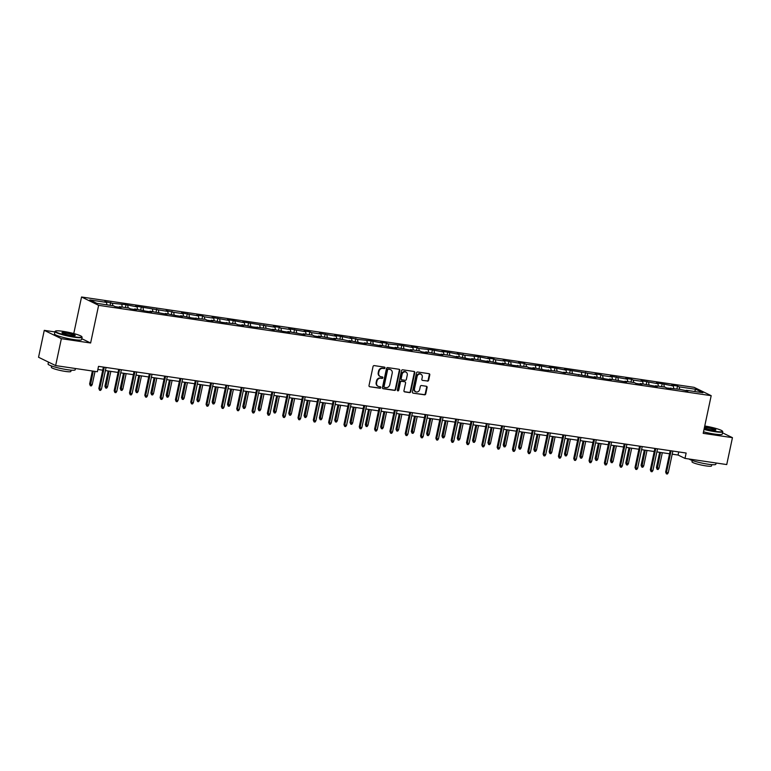 <?xml version="1.0" encoding="UTF-8"?>
<svg xmlns="http://www.w3.org/2000/svg" width="771" height="771" viewBox="0 0 771 771"><rect width="100%" height="100%" fill="white"/><g stroke="black" fill="none" stroke-linecap="round" stroke-linejoin="round"><path stroke-width="1.16" d="M384.999 367.96A0.761 0.675 116 0 0 384.478 367.121L374.234 365.608A1.089 0.964 116 0 0 373.048 366.524L369.01 385.539A1.089 0.964 116 0 0 369.743 386.734L379.987 388.247A0.761 0.675 116 0 0 380.305 386.763L378.975 386.57A3.479 3.084 116 0 1 376.614 382.734L376.952 381.153A3.479 3.084 116 0 1 380.749 378.224L382.079 378.416A0.761 0.675 116 0 0 382.387 376.942L381.067 376.749A3.479 3.084 116 0 1 378.696 372.913L379.033 371.323A3.479 3.084 116 0 1 382.84 368.403L384.16 368.596A0.761 0.675 116 0 0 384.999 367.96M380.036 376.373A3.479 3.084 116 0 1 378.233 372.682L378.571 371.102A3.479 3.084 116 0 1 382.377 368.172L383.707 368.374A0.761 0.675 116 0 0 384.392 367.102M369.743 386.734L379.525 388.025A0.761 0.675 116 0 0 380.219 386.753M377.944 386.194A3.479 3.084 116 0 1 376.152 382.512L376.489 380.922A3.479 3.084 116 0 1 380.286 378.002L381.616 378.195A0.761 0.675 116 0 0 382.31 376.932M427.452 381.134A1.089 0.964 116 0 0 428.637 380.219L429.775 374.889A1.089 0.964 116 0 0 429.033 373.684L417.66 372.007A1.089 0.964 116 0 0 416.475 372.923L412.427 391.938A1.089 0.964 116 0 0 413.169 393.143L424.542 394.819A1.089 0.964 116 0 0 425.737 393.904L427.105 387.456A1.089 0.964 116 0 0 426.363 386.261L421.496 385.539A1.089 0.964 116 0 0 420.311 386.454L419.626 389.654A2.911 2.583 116 0 1 414.47 388.892L417.13 376.373A2.911 2.583 116 0 1 422.286 377.135L421.843 379.216A1.089 0.964 116 0 0 422.585 380.421L426.989 380.913A1.089 0.964 116 0 0 428.175 379.997L429.312 374.658A1.089 0.964 116 0 0 429.042 373.694M703.191 433.341L732.45 437.658L726.735 464.566L684.995 458.408L686.142 453.03L98.515 366.36L97.377 371.747L55.637 365.589L61.362 338.681L90.621 342.999L98.63 305.326L711.19 395.677L703.191 433.341M399.792 370.465A1.089 0.964 116 0 0 399.06 369.27L387.688 367.594A1.089 0.964 116 0 0 386.493 368.509L382.455 387.524A1.089 0.964 116 0 0 383.197 388.719L394.569 390.396A1.089 0.964 116 0 0 395.754 389.48L399.792 370.465L399.339 370.244A1.089 0.964 116 0 0 399.06 369.27M402.674 369.801L414.046 371.477A1.089 0.964 116 0 1 414.788 372.672L410.741 391.687A1.089 0.964 116 0 1 409.555 392.603L404.688 391.89A1.089 0.964 116 0 1 403.946 390.695L405.585 382.975A1.089 0.964 116 0 0 404.852 381.78L401.624 381.308A1.089 0.964 116 0 0 400.428 382.214L398.723 390.242A0.761 0.675 116 0 1 397.373 390.049L401.489 370.716A1.089 0.964 116 0 1 402.674 369.801M98.63 305.326L81.543 296.999L694.102 387.341L711.19 395.677M676.909 388.902L677.516 386.04L671.628 385.163L673.314 385.992L662.202 383.775L656.304 382.908L657.991 383.727L640.99 380.652L642.677 381.472L633.251 380.084L631.565 379.255L625.667 378.388L627.353 379.207L610.353 376.132L612.039 376.952L602.614 375.564L600.927 374.735L595.029 373.868L596.715 374.696L564.391 369.348L566.078 370.176L554.966 367.96L549.077 367.092L550.764 367.912L539.652 365.705L526.015 364.269L524.328 363.44L518.44 362.572L520.126 363.392L503.116 360.317L504.803 361.136L495.377 359.749L493.691 358.92L487.802 358.052L489.489 358.881L478.367 356.665L464.74 355.229L457.164 353.532L458.841 354.361L447.729 352.145L441.841 351.277L443.527 352.096L432.415 349.889L418.778 348.453L417.092 347.625L411.203 346.757L412.89 347.576L401.778 345.369L388.141 343.933L386.454 343.105L380.566 342.237L382.252 343.066L371.14 340.849L357.503 339.413L349.928 337.717L351.615 338.546L340.503 336.329L334.604 335.462L336.291 336.281L319.29 333.207L320.977 334.026L311.551 332.638L309.865 331.809L303.967 330.942L305.653 331.761L288.653 328.687L290.339 329.506L280.914 328.118L279.227 327.29L273.329 326.422L275.016 327.251L242.692 321.902L244.378 322.731L233.266 320.514L227.378 319.647L229.064 320.466L212.054 317.392L213.74 318.211L204.315 316.823L202.628 315.994L196.74 315.127L198.426 315.946L181.416 312.872L183.103 313.691L173.677 312.303L166.102 310.607L167.779 311.436L135.465 306.087L137.142 306.916L126.03 304.699L112.402 303.263L104.817 301.577L106.504 302.396L89.812 299.929L96.838 303.35L113.53 305.817L115.216 306.636L121.105 307.504L119.418 306.685L119.004 307.195M677.516 386.04L679.203 386.859L695.895 389.316L702.921 392.738L686.229 390.28L687.915 391.099L680.33 389.413L666.703 387.977L665.016 387.148L655.591 385.76L657.268 386.579L640.267 383.505L641.954 384.324L636.065 383.457L634.379 382.628L624.944 381.24L626.63 382.059L609.63 378.985L611.316 379.804L605.428 378.937L594.306 376.72L595.993 377.549L563.668 372.2L565.355 373.029L557.78 371.333L544.143 369.897L533.031 367.69L534.717 368.509L528.829 367.642L527.142 366.813L513.505 365.377L502.393 363.17L504.08 363.989L498.191 363.122L487.079 360.905L488.766 361.734L471.756 358.65L473.442 359.469L467.554 358.602L456.442 356.385L458.128 357.214L450.543 355.518L441.118 354.13L442.805 354.949L425.804 351.875L427.491 352.694L421.592 351.827L419.906 350.998L410.48 349.61L412.167 350.429L395.166 347.355L396.853 348.174L390.955 347.307L379.843 345.09L381.529 345.919L364.529 342.835L366.206 343.654L360.317 342.787L349.205 340.57L350.892 341.399L343.317 339.703L333.891 338.315L335.568 339.134L318.568 336.06L320.254 336.879L314.366 336.011L312.679 335.183L303.244 333.795L304.93 334.614L287.93 331.54L289.617 332.359L283.728 331.491L272.606 329.275L274.293 330.104L266.718 328.407L253.081 326.971L241.969 324.755L243.655 325.584L237.767 324.716L236.08 323.887L222.443 322.451L211.331 320.244L213.018 321.064L207.129 320.196L205.443 319.367L191.806 317.931L180.693 315.725L182.38 316.544L176.492 315.676L165.38 313.46L167.066 314.289L150.056 311.205L151.742 312.024L145.854 311.156L134.742 308.94L136.428 309.769L130.53 308.901L128.844 308.072L119.418 306.685M673.748 388.439L673.314 385.992M664.323 387.052L663.889 384.594M670.905 388.015L670.491 388.536M658.434 386.184L657.991 383.727M649.009 384.787L648.565 382.339M655.591 385.76L655.167 386.271M643.11 383.919L642.677 381.472M633.685 382.532L633.251 380.084M640.267 383.505L639.853 384.016M627.796 381.664L627.353 379.207M618.371 380.267L617.928 377.819M624.944 381.24L624.529 381.751M612.473 379.399L612.039 376.952M603.047 378.012L602.614 375.564M609.63 378.985L609.215 379.496M597.159 377.144L596.715 374.696M587.733 375.756L587.29 373.299M594.306 376.72L593.892 377.231M581.835 374.879L581.401 372.432M572.41 373.492L571.966 371.044M578.992 374.465L578.578 374.976M566.521 372.624L566.078 370.176M557.096 371.236L556.652 368.779M563.668 372.2L563.254 372.721M551.198 370.369L550.764 367.912M541.772 368.972L541.329 366.524M548.354 369.945L547.94 370.456M535.884 368.104L535.44 365.656M526.448 366.717L526.015 364.269M533.031 367.69L532.616 368.201M520.56 365.849L520.126 363.392M511.134 364.452L510.691 362.004M517.717 365.425L517.302 365.936M505.246 363.584L504.803 361.136M495.811 362.197L495.377 359.749M502.393 363.17L501.979 363.681M489.922 361.329L489.489 358.881M480.497 359.941L480.054 357.484M487.079 360.905L486.665 361.416M474.608 359.064L474.165 356.616M465.173 357.677L464.74 355.229M471.756 358.65L471.341 359.161M459.285 356.809L458.841 354.361M449.859 355.421L449.416 352.964M456.442 356.385L456.027 356.906M443.961 354.554L443.527 352.096M434.536 353.157L434.102 350.709M441.118 354.13L440.704 354.641M428.647 352.289L428.204 349.841M419.222 350.901L418.778 348.453M425.804 351.875L425.39 352.386M413.323 350.034L412.89 347.576M403.898 348.637L403.464 346.189M410.48 349.61L410.066 350.121M398.009 347.769L397.566 345.321M388.584 346.381L388.141 343.933M395.166 347.355L394.752 347.866M382.686 345.514L382.252 343.066M373.26 344.126L372.827 341.669M379.843 345.09L379.428 345.601M367.372 343.249L366.929 340.801M357.946 341.861L357.503 339.413M364.529 342.835L364.105 343.346M352.048 340.994L351.615 338.546M342.623 339.606L342.189 337.149M349.205 340.57L348.791 341.09M336.734 338.739L336.291 336.281M327.309 337.341L326.865 334.893M333.891 338.315L333.467 338.826M321.411 336.474L320.977 334.026M311.985 335.086L311.551 332.638M318.568 336.06L318.153 336.57M306.097 334.219L305.653 331.761M296.671 332.821L296.228 330.374M303.244 333.795L302.83 334.306M290.773 331.954L290.339 329.506M281.348 330.566L280.914 328.118M287.93 331.54L287.516 332.05M275.459 329.699L275.016 327.251M266.034 328.311L265.59 325.854M272.606 329.275L272.192 329.786M260.135 327.434L259.702 324.986M250.71 326.046L250.267 323.598M257.292 327.02L256.878 327.53M244.821 325.179L244.378 322.731M235.386 323.791L234.953 321.334M241.969 324.755L241.554 325.275M229.498 322.924L229.064 320.466M220.072 321.526L219.629 319.078M226.655 322.5L226.24 323.01M214.184 320.659L213.74 318.211M204.749 319.271L204.315 316.823M211.331 320.244L210.917 320.755M198.86 318.404L198.426 315.946M189.435 317.006L188.991 314.558M196.017 317.98L195.603 318.49M183.546 316.139L183.103 313.691M174.111 314.751L173.677 312.303M180.693 315.725L180.279 316.235M168.223 313.884L167.779 311.436M158.797 312.496L158.354 310.038M165.38 313.46L164.965 313.97M152.909 311.619L152.465 309.171M143.473 310.231L143.04 307.783M150.056 311.205L149.641 311.715M137.585 309.364L137.142 306.916M128.159 307.976L127.716 305.518M134.742 308.94L134.327 309.46M122.261 307.109L121.828 304.651M112.836 305.711L112.402 303.263M106.947 304.844L106.504 302.396M54.895 331.915L44.265 330.354L61.362 338.681M44.265 330.354L38.55 357.262L55.637 365.589M732.45 437.658L722.523 432.82M73.765 333.554L81.543 296.999M672.196 454.167L678.066 455.035L684.995 458.408M97.859 369.463L102.736 370.176M105.396 370.572L118.059 372.441M120.719 372.827L133.373 374.696M136.033 375.091L148.697 376.961M151.357 377.347L164.011 379.216M166.671 379.611L179.335 381.472M181.995 381.867L194.649 383.736M197.309 384.131L209.972 385.992M212.632 386.387L225.286 388.256M227.946 388.642L240.61 390.512M243.27 390.907L255.933 392.776M258.584 393.162L271.247 395.031M273.907 395.427L286.571 397.287M289.221 397.682L301.885 399.551M304.545 399.947L317.209 401.807M319.859 402.202L332.523 404.071M335.183 404.457L347.846 406.327M350.497 406.722L363.16 408.591M365.82 408.977L378.484 410.847M381.134 411.242L393.798 413.102M396.458 413.497L409.122 415.367M411.772 415.762L424.435 417.622M427.095 418.017L439.759 419.887M442.419 420.272L455.073 422.142M457.733 422.537L470.397 424.407M473.057 424.792L485.711 426.662M488.371 427.057L501.034 428.917M503.694 429.312L516.348 431.182M519.008 431.577L531.672 433.437M534.332 433.832L546.996 435.702M549.646 436.087L562.31 437.957M564.97 438.352L577.633 440.222M580.284 440.607L592.947 442.477M595.607 442.872L608.271 444.732M610.921 445.127L623.585 446.997M626.245 447.392L638.908 449.252M641.559 449.647L654.222 451.517M656.882 451.902L669.546 453.772M694.488 391.495L695.895 389.316M679.646 389.307L679.203 386.859M686.229 390.28L685.805 390.791M678.731 451.931L678.066 455.035M110.108 305.316L110.716 302.444M125.422 307.571L126.03 304.699M140.746 309.826L141.353 306.964M156.06 312.091L156.667 309.219M171.384 314.346L171.991 311.474M186.698 316.611L187.305 313.739M202.021 318.866L202.628 315.994M217.335 321.121L217.942 318.259M232.659 323.386L233.266 320.514M247.973 325.641L248.59 322.779M263.296 327.906L263.904 325.034M278.61 330.161L279.227 327.29M293.934 332.426L294.541 329.554M309.248 334.681L309.865 331.809M324.572 336.937L325.179 334.074M339.886 339.201L340.503 336.329M355.209 341.457L355.816 338.594M370.523 343.721L371.14 340.849M385.847 345.977L386.454 343.105M401.161 348.241L401.778 345.369M416.485 350.497L417.092 347.625M431.808 352.752L432.415 349.889M447.122 355.017L447.729 352.145M462.446 357.272L463.053 354.409M477.76 359.537L478.367 356.665M493.083 361.792L493.691 358.92M508.397 364.057L509.005 361.185M523.721 366.312L524.328 363.44M539.035 368.567L539.652 365.705M554.359 370.832L554.966 367.96M569.673 373.087L570.289 370.225M584.996 375.352L585.603 372.48M600.31 377.607L600.927 374.735M615.634 379.872L616.241 377M630.948 382.127L631.565 379.255M646.271 384.382L646.879 381.52M661.585 386.647L662.202 383.775M90.621 342.999L81.793 338.7M382.724 388.497A1.089 0.964 116 0 0 382.734 388.497L394.106 390.174A1.089 0.964 116 0 0 395.292 389.259L399.339 370.244M388.43 369.222A0.761 0.675 116 0 0 387.601 369.868L384.054 386.56A0.761 0.675 116 0 0 384.565 387.399L385.963 387.601A3.479 3.084 116 0 0 389.769 384.681L392.198 373.27A3.479 3.084 116 0 0 389.827 369.434L387.967 369.001A0.761 0.675 116 0 0 387.138 369.637L387.601 369.868M384.103 387.167A0.761 0.675 116 0 1 383.592 386.329L387.138 369.637M390.396 369.579A3.479 3.084 116 0 0 389.365 369.203L389.827 369.434M387.967 369.001L389.365 369.203M404.688 391.89L404.226 391.668A1.089 0.964 116 0 0 404.226 391.668L409.093 392.381A1.089 0.964 116 0 0 410.278 391.466L414.326 372.451A1.089 0.964 116 0 0 414.046 371.477M404.389 381.558L404.852 381.78A1.089 0.964 116 0 0 404.389 381.558L401.161 381.076A1.089 0.964 116 0 0 399.966 381.992L398.26 390.02L398.723 390.242M397.508 390.666A0.761 0.675 116 0 0 398.26 390.02M407.29 374.976A2.911 2.583 116 0 0 402.134 374.214L401.19 378.628A1.089 0.964 116 0 0 401.932 379.824L405.16 380.305A1.089 0.964 116 0 0 406.356 379.39L407.29 374.976M405.748 371.882A2.911 2.583 116 0 0 401.672 373.993L402.134 374.214M401.469 379.602A1.089 0.964 116 0 1 400.737 378.397L401.672 373.993M422.585 380.421L426.989 380.913M420.744 374.041A2.911 2.583 116 0 0 416.668 376.152L417.13 376.373M415.55 391.764A2.911 2.583 116 0 1 414.008 388.671L416.668 376.152M413.169 393.143L424.079 394.588A1.089 0.964 116 0 0 425.274 393.673L426.642 387.235A1.089 0.964 116 0 0 426.363 386.261M92.212 384.652L91.335 385.905L90.352 385.76L89.609 383.987L92.212 384.652L95.026 371.4M90.352 385.76L93.262 371.14M89.609 383.987L92.366 371.005M103.401 367.083L98.842 388.488L99.681 388.892L104.287 367.218M101.444 389.153L100.567 390.405L99.584 390.261L99.681 388.892L101.444 389.153L106.051 367.478M99.584 390.261L98.842 388.488M62.971 331.328A13.531 1.696 12 0 0 55.522 331.067A13.531 1.696 12 0 0 60.678 333.804A13.531 1.696 12 0 0 74.238 336.821A13.531 1.696 12 0 0 81.784 336.657A13.531 1.696 12 0 0 62.971 331.328M81.784 336.657L82.034 337.043A13.859 1.735 -168 0 1 82.102 337.274A13.859 1.735 -168 0 1 74.315 337.206A13.859 1.735 -168 0 1 54.982 331.511A13.859 1.735 -168 0 1 55.136 331.318L55.522 331.067M65.786 332.696A6.766 0.848 -168 0 1 72.57 334.209A6.766 0.848 -168 0 1 75.144 335.568A6.766 0.848 -168 0 1 71.424 335.443A6.766 0.848 -168 0 1 62.017 332.783A6.766 0.848 -168 0 1 65.786 332.696M74.826 335.664A6.428 0.81 12 0 0 65.863 333.091A6.428 0.81 12 0 0 62.278 333.005M75.462 368.509L75.192 369.781A13.859 1.735 -168 0 1 67.405 369.714A13.859 1.735 -168 0 1 48.072 364.018L48.477 362.1M71.144 370.147L70.865 371.449A9.984 1.253 -168 0 1 65.256 371.4A9.984 1.253 -168 0 1 51.339 367.295L51.618 366.003M82.102 337.274L81.591 339.645A13.859 1.735 -168 0 1 73.804 339.577A13.859 1.735 -168 0 1 54.471 333.882L54.982 331.511M704.096 429.071A13.531 1.696 12 0 0 714.89 431.307A13.531 1.696 12 0 0 722.427 431.134A13.531 1.696 12 0 0 704.752 425.987M722.427 431.134L722.687 431.529A13.859 1.735 -168 0 1 722.745 431.76A13.859 1.735 -168 0 1 714.958 431.693A13.859 1.735 -168 0 1 704.019 429.437M704.54 426.961A6.766 0.848 -168 0 1 706.438 427.182A6.766 0.848 -168 0 1 713.223 428.695A6.766 0.848 -168 0 1 715.796 430.054A6.766 0.848 -168 0 1 712.076 429.929A6.766 0.848 -168 0 1 704.299 428.098M715.478 430.151A6.428 0.81 12 0 0 706.506 427.577A6.428 0.81 12 0 0 704.463 427.346M716.105 462.995L715.835 464.267A13.859 1.735 -168 0 1 708.057 464.2A13.859 1.735 -168 0 1 689.043 459.005M711.787 464.634L711.517 465.935A9.984 1.253 -168 0 1 705.908 465.886A9.984 1.253 -168 0 1 691.992 461.781L692.262 460.489M722.745 431.76L722.244 434.131A13.859 1.735 -168 0 1 714.457 434.063A13.859 1.735 -168 0 1 703.509 431.808M107.526 386.907L106.649 388.16L105.675 388.015L104.933 386.242L107.526 386.907L110.831 371.371M105.675 388.015L109.058 371.111M104.933 386.242L108.171 370.986M122.849 389.172L121.972 390.425L120.989 390.28L120.247 388.507L122.849 389.172L126.145 373.636M120.989 390.28L124.382 373.376M120.247 388.507L123.495 373.241M118.715 369.338L114.166 390.752L114.995 391.157L119.601 369.473M116.768 391.417L115.891 392.661L114.908 392.516L114.995 391.157L116.768 391.417L121.375 369.733M114.908 392.516L114.166 390.752M134.038 371.603L129.489 393.008L130.318 393.412L134.925 371.728M132.082 393.673L131.205 394.925L130.232 394.781L130.318 393.412L132.082 393.673L136.689 371.988M130.232 394.781L129.489 393.008M138.163 391.427L137.286 392.68L136.313 392.535L135.571 390.762L138.163 391.427L141.469 375.891M136.313 392.535L139.705 375.631M135.571 390.762L138.809 375.496M153.487 393.692L152.61 394.945L151.627 394.8L150.885 393.027L153.487 393.692L156.783 378.147M151.627 394.8L155.019 377.886M150.885 393.027L154.133 377.761M168.801 395.947L167.933 397.2L166.95 397.055L166.208 395.282L168.801 395.947L172.106 380.411M166.95 397.055L170.343 380.151M166.208 395.282L169.447 380.016M149.352 373.858L144.803 395.263L145.632 395.668L150.239 373.993M147.406 395.937L146.529 397.181L145.546 397.036L145.632 395.668L147.406 395.937L152.012 374.253M145.546 397.036L144.803 395.263M164.676 376.123L160.127 397.528L160.956 397.932L165.563 376.248M162.72 398.193L161.843 399.445L160.869 399.301L160.956 397.932L162.72 398.193L167.326 376.508M160.869 399.301L160.127 397.528M179.99 378.378L175.441 399.783L176.27 400.188L180.886 378.513M178.043 400.448L177.166 401.701L176.183 401.556L176.27 400.188L178.043 400.448L182.65 378.773M176.183 401.556L175.441 399.783M184.124 398.212L183.247 399.455L182.264 399.311L181.522 397.537L184.124 398.212L187.43 382.667M182.264 399.311L185.657 382.406M181.522 397.537L184.77 382.281M195.314 380.643L190.765 402.048L191.594 402.452L196.2 380.768M193.357 402.713L192.48 403.965L191.507 403.821L191.594 402.452L193.357 402.713L197.964 381.028M191.507 403.821L190.765 402.048M199.438 400.467L198.571 401.72L197.588 401.575L196.846 399.802L199.438 400.467L202.744 384.931M197.588 401.575L200.98 384.671M196.846 399.802L200.084 384.536M210.628 382.898L206.079 404.303L206.907 404.708L211.524 383.033M208.681 404.968L207.804 406.221L206.821 406.076L206.907 404.708L208.681 404.968L213.288 383.293M206.821 406.076L206.079 404.303M214.762 402.722L213.885 403.975L212.902 403.831L212.16 402.057L214.762 402.722L218.068 387.187M212.902 403.831L216.294 386.926M212.16 402.057L215.408 386.801M225.951 385.153L221.402 406.568L222.231 406.972L226.838 385.288M223.995 407.233L223.127 408.476L222.144 408.331L222.231 406.972L223.995 407.233L228.611 385.548M222.144 408.331L221.402 406.568M230.076 404.987L229.209 406.24L228.226 406.095L227.484 404.322L230.076 404.987L233.382 389.451M228.226 406.095L231.618 389.191M227.484 404.322L230.722 389.056M241.265 387.418L236.716 408.823L237.545 409.228L242.161 387.543M239.318 409.488L238.441 410.741L237.458 410.596L237.545 409.228L239.318 409.488L243.925 387.803M237.458 410.596L236.716 408.823M245.4 407.242L244.523 408.495L243.54 408.351L242.798 406.577L245.4 407.242L248.705 391.707M243.54 408.351L246.932 391.446M242.798 406.577L246.045 391.311M256.589 389.673L252.04 411.078L252.869 411.483L257.475 389.808M254.632 411.753L253.765 412.996L252.782 412.851L252.869 411.483L254.632 411.753L259.249 390.068M252.782 412.851L252.04 411.078M260.714 409.507L259.846 410.76L258.863 410.615L258.121 408.842L260.714 409.507L264.019 393.962M258.863 410.615L262.256 393.702M258.121 408.842L261.359 393.576M271.903 391.938L267.354 413.343L268.192 413.748L272.799 392.063M269.956 414.008L269.079 415.261L268.096 415.116L268.192 413.748L269.956 414.008L274.563 392.323M268.096 415.116L267.354 413.343M276.037 411.762L275.16 413.015L274.177 412.87L273.435 411.097L276.037 411.762L279.343 396.227M274.177 412.87L277.57 395.966M273.435 411.097L276.683 395.831M287.226 394.193L282.678 415.598L283.506 416.003L288.113 394.328M285.27 416.263L284.403 417.516L283.42 417.371L283.506 416.003L285.27 416.263L289.886 394.588M283.42 417.371L282.678 415.598M291.361 414.027L290.484 415.27L289.501 415.126L288.759 413.352L291.361 414.027L294.657 398.482M289.501 415.126L292.893 398.221M288.759 413.352L291.997 398.096M302.54 396.458L297.991 417.863L298.83 418.267L303.437 396.583M300.594 418.528L299.717 419.781L298.734 419.636L298.83 418.267L300.594 418.528L305.2 396.843M298.734 419.636L297.991 417.863M306.675 416.282L305.798 417.535L304.815 417.39L304.073 415.617L306.675 416.282L309.981 400.747M304.815 417.39L308.207 400.486M304.073 415.617L307.321 400.351M317.864 398.713L313.315 420.118L314.144 420.523L318.751 398.848M315.908 420.783L315.04 422.036L314.057 421.891L314.144 420.523L315.908 420.783L320.524 399.108M314.057 421.891L313.315 420.118M321.999 418.537L321.121 419.79L320.138 419.646L319.396 417.872L321.999 418.537L325.295 403.002M320.138 419.646L323.531 402.741M319.396 417.872L322.644 402.607M333.178 400.968L328.629 422.383L329.468 422.787L334.074 401.103M331.231 423.048L330.354 424.291L329.371 424.146L329.468 422.787L331.231 423.048L335.838 401.363M329.371 424.146L328.629 422.383M337.312 420.802L336.435 422.055L335.452 421.91L334.71 420.137L337.312 420.802L340.618 405.267M335.452 421.91L338.845 405.006M334.71 420.137L337.958 404.871M348.502 403.233L343.953 424.638L344.782 425.043L349.388 403.358M346.555 425.303L345.678 426.556L344.695 426.411L344.782 425.043L346.555 425.303L351.162 403.618M344.695 426.411L343.953 424.638M352.636 423.057L351.759 424.31L350.776 424.166L350.034 422.392L352.636 423.057L355.932 407.522M350.776 424.166L354.168 407.261M350.034 422.392L353.282 407.127M363.825 405.488L359.267 426.893L360.105 427.298L364.712 405.623M361.869 427.558L360.992 428.811L360.009 428.666L360.105 427.298L361.869 427.558L366.476 405.883M360.009 428.666L359.267 426.893M367.95 425.322L367.073 426.575L366.09 426.421L365.348 424.657L367.95 425.322L371.256 409.777M366.09 426.421L369.482 409.517M365.348 424.657L368.596 409.391M379.139 407.753L374.59 429.158L375.419 429.563L380.026 407.878M377.192 429.823L376.315 431.076L375.332 430.931L375.419 429.563L377.192 429.823L381.799 408.138M375.332 430.931L374.59 429.158M383.274 427.577L382.397 428.83L381.414 428.686L380.672 426.912L383.274 427.577L386.57 412.042M381.414 428.686L384.806 411.781M380.672 426.912L383.919 411.647M394.463 410.008L389.904 431.413L390.743 431.818L395.35 410.143M392.506 432.078L391.629 433.331L390.646 433.186L390.743 431.818L392.506 432.078L397.113 410.403M390.646 433.186L389.904 431.413M398.588 429.842L397.711 431.085L396.737 430.941L395.995 429.168L398.588 429.842L401.893 414.297M396.737 430.941L400.12 414.037M395.995 429.168L399.233 413.911M409.777 412.273L405.228 433.678L406.057 434.083L410.664 412.398M407.83 434.343L406.953 435.596L405.97 435.451L406.057 434.083L407.83 434.343L412.437 412.658M405.97 435.451L405.228 433.678M413.911 432.097L413.034 433.35L412.051 433.206L411.309 431.432L413.911 432.097L417.207 416.562M412.051 433.206L415.444 416.301M411.309 431.432L414.557 416.167M425.1 414.528L420.542 435.933L421.38 436.338L425.987 414.663M423.144 436.598L422.267 437.851L421.284 437.706L421.38 436.338L423.144 436.598L427.751 414.923M421.284 437.706L420.542 435.933M429.225 434.352L428.348 435.605L427.375 435.461L426.633 433.688L429.225 434.352L432.531 418.817M427.375 435.461L430.767 418.557M426.633 433.688L429.871 418.422M440.414 416.783L435.866 438.198L436.694 438.603L441.301 416.918M438.468 438.863L437.591 440.106L436.608 439.962L436.694 438.603L438.468 438.863L443.074 417.178M436.608 439.962L435.866 438.198M444.549 436.617L443.672 437.87L442.689 437.726L441.947 435.952L444.549 436.617L447.845 421.082M442.689 437.726L446.081 420.821M441.947 435.952L445.195 420.687M455.738 419.048L451.189 440.453L452.018 440.858L456.625 419.173M453.782 441.118L452.905 442.371L451.931 442.226L452.018 440.858L453.782 441.118L458.388 419.434M451.931 442.226L451.189 440.453M459.863 438.872L458.986 440.125L458.013 439.981L457.27 438.207L459.863 438.872L463.169 423.337M458.013 439.981L461.405 423.077M457.27 438.207L460.509 422.942M471.052 421.303L466.503 442.708L467.332 443.113L471.948 421.438M469.105 443.373L468.228 444.626L467.245 444.481L467.332 443.113L469.105 443.373L473.712 421.698M467.245 444.481L466.503 442.708M475.187 441.137L474.31 442.39L473.327 442.236L472.584 440.472L475.187 441.137L478.492 425.592M473.327 442.236L476.719 425.332M472.584 440.472L475.832 425.207M486.376 423.568L481.827 444.973L482.656 445.378L487.262 423.693M484.419 445.638L483.542 446.891L482.569 446.746L482.656 445.378L484.419 445.638L489.026 423.954M482.569 446.746L481.827 444.973M490.501 443.392L489.633 444.645L488.65 444.501L487.908 442.727L490.501 443.392L493.806 427.857M488.65 444.501L492.043 427.597M487.908 442.727L491.146 427.462M501.69 425.823L497.141 447.228L497.97 447.633L502.586 425.958M499.743 447.893L498.866 449.146L497.883 449.001L497.97 447.633L499.743 447.893L504.35 426.218M497.883 449.001L497.141 447.228M505.824 445.657L504.947 446.901L503.964 446.756L503.222 444.983L505.824 445.657L509.13 430.112M503.964 446.756L507.357 429.852M503.222 444.983L506.47 429.726M517.013 428.088L512.464 449.493L513.293 449.898L517.9 428.213M515.057 450.158L514.19 451.411L513.207 451.266L513.293 449.898L515.057 450.158L519.664 428.474M513.207 451.266L512.464 449.493M521.138 447.912L520.271 449.165L519.288 449.021L518.546 447.247L521.138 447.912L524.444 432.377M519.288 449.021L522.68 432.117M518.546 447.247L521.784 431.982M532.327 430.343L527.778 451.748L528.607 452.153L533.224 430.478M530.381 452.413L529.504 453.666L528.52 453.521L528.607 452.153L530.381 452.413L534.987 430.738M528.52 453.521L527.778 451.748M536.462 450.168L535.585 451.421L534.602 451.276L533.86 449.503L536.462 450.168L539.767 434.632M534.602 451.276L537.994 434.372M533.86 449.503L537.108 434.237M547.651 432.598L543.102 454.013L543.931 454.418L548.538 432.733M545.695 454.678L544.827 455.921L543.844 455.777L543.931 454.418L545.695 454.678L550.311 432.994M543.844 455.777L543.102 454.013M551.776 452.432L550.908 453.685L549.925 453.541L549.183 451.767L551.776 452.432L555.081 436.897M549.925 453.541L553.318 436.637M549.183 451.767L552.422 436.502M562.965 434.863L558.416 456.268L559.245 456.673L563.861 434.989M561.018 456.933L560.141 458.186L559.158 458.041L559.245 456.673L561.018 456.933L565.625 435.249M559.158 458.041L558.416 456.268M567.099 454.688L566.222 455.94L565.239 455.796L564.497 454.023L567.099 454.688L570.405 439.152M565.239 455.796L568.632 438.892M564.497 454.023L567.745 438.757M578.289 437.118L573.74 458.523L574.568 458.928L579.175 437.253M576.332 459.188L575.465 460.441L574.482 460.297L574.568 458.928L576.332 459.188L580.948 437.514M574.482 460.297L573.74 458.523M582.413 456.952L581.546 458.205L580.563 458.051L579.821 456.287L582.413 456.952L585.719 441.407M580.563 458.051L583.955 441.147M579.821 456.287L583.059 441.022M593.603 439.383L589.054 460.788L589.892 461.193L594.499 439.509M591.656 461.453L590.779 462.706L589.796 462.561L589.892 461.193L591.656 461.453L596.262 439.769M589.796 462.561L589.054 460.788M597.737 459.208L596.86 460.46L595.877 460.316L595.135 458.543L597.737 459.208L601.043 443.672M595.877 460.316L599.269 443.412M595.135 458.543L598.383 443.277M608.926 441.638L604.377 463.043L605.206 463.448L609.813 441.773M606.97 463.708L606.102 464.961L605.119 464.817L605.206 463.448L606.97 463.708L611.586 442.034M605.119 464.817L604.377 463.043M613.061 461.472L612.184 462.716L611.201 462.571L610.459 460.798L613.061 461.472L616.357 445.927M611.201 462.571L614.593 445.667M610.459 460.798L613.706 445.542M624.24 443.894L619.691 465.308L620.53 465.713L625.136 444.029M622.293 465.973L621.416 467.226L620.433 467.081L620.53 465.713L622.293 465.973L626.9 444.289M620.433 467.081L619.691 465.308M628.375 463.728L627.498 464.98L626.515 464.836L625.773 463.063L628.375 463.728L631.68 448.192M626.515 464.836L629.907 447.932M625.773 463.063L629.02 447.797M639.564 446.158L635.015 467.563L635.844 467.968L640.45 446.293M637.617 468.228L636.74 469.481L635.757 469.337L635.844 467.968L637.617 468.228L642.224 446.554M635.757 469.337L635.015 467.563M643.698 465.983L642.821 467.236L641.838 467.091L641.096 465.318L643.698 465.983L646.994 450.447M641.838 467.091L645.231 450.187M641.096 465.318L644.344 450.052M654.887 448.414L650.329 469.828L651.167 470.233L655.774 448.549M652.931 470.493L652.054 471.736L651.071 471.592L651.167 470.233L652.931 470.493L657.538 448.809M651.071 471.592L650.329 469.828M659.012 468.248L658.135 469.5L657.152 469.356L656.41 467.583L659.012 468.248L662.318 452.712M657.152 469.356L660.545 452.452M656.41 467.583L659.658 452.317M670.201 450.678L665.652 472.083L666.481 472.488L671.088 450.804M668.255 472.748L667.378 474.001L666.395 473.857L666.481 472.488L668.255 472.748L672.861 451.064M666.395 473.857L665.652 472.083"/></g></svg>
